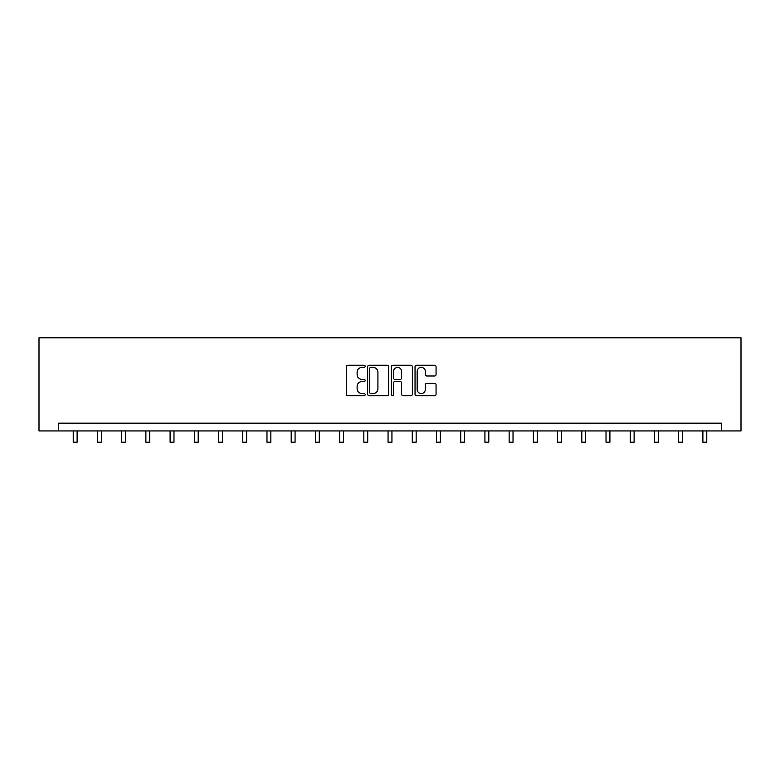 <?xml version="1.0" encoding="UTF-8"?>
<svg xmlns="http://www.w3.org/2000/svg" width="780" height="780" viewBox="0 0 780 780"><rect width="100%" height="100%" fill="white"/><g stroke="black" fill="none" stroke-linecap="round" stroke-linejoin="round"><path stroke-width="1.17" d="M365.167 366.308A1.063 1.063 0 0 0 364.094 365.235L347.909 365.235A1.521 1.521 0 0 0 346.378 366.766L346.378 394.192A1.521 1.521 0 0 0 347.909 395.714L364.094 395.714A1.063 1.063 0 0 0 365.167 394.651A1.063 1.063 0 0 0 364.094 393.578L361.998 393.578A4.875 4.875 0 0 1 357.123 388.703L357.123 386.422A4.875 4.875 0 0 1 361.998 381.547L364.094 381.547A1.063 1.063 0 0 0 365.167 380.474A1.063 1.063 0 0 0 364.094 379.411L361.998 379.411A4.875 4.875 0 0 1 357.123 374.536L357.123 372.245A4.875 4.875 0 0 1 361.998 367.37L364.094 367.37A1.063 1.063 0 0 0 365.167 366.308M434.528 375.979A1.521 1.521 0 0 0 436.059 374.459L436.059 366.766A1.521 1.521 0 0 0 434.528 365.235L416.549 365.235A1.521 1.521 0 0 0 415.028 366.766L415.028 394.192A1.521 1.521 0 0 0 416.549 395.714L434.528 395.714A1.521 1.521 0 0 0 436.059 394.192L436.059 384.891A1.521 1.521 0 0 0 434.528 383.37L426.835 383.37A1.521 1.521 0 0 0 425.315 384.891L425.315 389.503A4.075 4.075 0 0 1 421.239 393.578A4.075 4.075 0 0 1 417.163 389.503L417.163 371.446A4.075 4.075 0 0 1 421.239 367.37A4.075 4.075 0 0 1 425.315 371.446L425.315 374.459A1.521 1.521 0 0 0 426.835 375.979L434.528 375.979M721.285 430.93L741 430.93L741 337.789L39 337.789L39 430.93L721.285 430.93L721.285 423.169L58.715 423.169L58.715 430.93M388.664 366.766A1.521 1.521 0 0 0 387.143 365.235L369.164 365.235A1.521 1.521 0 0 0 367.633 366.766L367.633 394.192A1.521 1.521 0 0 0 369.164 395.714L387.143 395.714A1.521 1.521 0 0 0 388.664 394.192L388.664 366.766M392.857 365.235L410.836 365.235A1.521 1.521 0 0 1 412.366 366.766L412.366 394.192A1.521 1.521 0 0 1 410.836 395.714L403.143 395.714A1.521 1.521 0 0 1 401.622 394.192L401.622 383.068A1.521 1.521 0 0 0 400.091 381.547L394.992 381.547A1.521 1.521 0 0 0 393.471 383.068L393.471 394.651A1.063 1.063 0 0 1 392.398 395.714A1.063 1.063 0 0 1 391.336 394.651L391.336 366.766A1.521 1.521 0 0 1 392.857 365.235M370.841 367.37A1.063 1.063 0 0 0 369.769 368.443L369.769 392.515A1.063 1.063 0 0 0 370.841 393.578L373.045 393.578A4.875 4.875 0 0 0 377.92 388.703L377.92 372.245A4.875 4.875 0 0 0 373.045 367.37L370.841 367.37M401.622 371.524A4.075 4.075 0 0 0 397.546 367.448A4.075 4.075 0 0 0 393.471 371.524L393.471 377.881A1.521 1.521 0 0 0 394.992 379.411L400.091 379.411A1.521 1.521 0 0 0 401.622 377.881L401.622 371.524M73.232 430.93L73.232 442.211L77.113 442.211L77.113 430.93M97.451 430.93L97.451 442.211L101.332 442.211L101.332 430.93M121.67 430.93L121.67 442.211L125.551 442.211L125.551 430.93M145.88 430.93L145.88 442.211L149.76 442.211L149.76 430.93M170.099 430.93L170.099 442.211L173.979 442.211L173.979 430.93M194.317 430.93L194.317 442.211L198.198 442.211L198.198 430.93M218.536 430.93L218.536 442.211L222.417 442.211L222.417 430.93M242.755 430.93L242.755 442.211L246.636 442.211L246.636 430.93M266.974 430.93L266.974 442.211L270.855 442.211L270.855 430.93M291.194 430.93L291.194 442.211L295.074 442.211L295.074 430.93M315.403 430.93L315.403 442.211L319.283 442.211L319.283 430.93M339.622 430.93L339.622 442.211L343.502 442.211L343.502 430.93M363.841 430.93L363.841 442.211L367.721 442.211L367.721 430.93M388.06 430.93L388.06 442.211L391.94 442.211L391.94 430.93M412.279 430.93L412.279 442.211L416.159 442.211L416.159 430.93M436.498 430.93L436.498 442.211L440.378 442.211L440.378 430.93M460.717 430.93L460.717 442.211L464.597 442.211L464.597 430.93M484.926 430.93L484.926 442.211L488.806 442.211L488.806 430.93M509.145 430.93L509.145 442.211L513.025 442.211L513.025 430.93M533.364 430.93L533.364 442.211L537.245 442.211L537.245 430.93M557.583 430.93L557.583 442.211L561.463 442.211L561.463 430.93M581.802 430.93L581.802 442.211L585.683 442.211L585.683 430.93M606.021 430.93L606.021 442.211L609.901 442.211L609.901 430.93M630.24 430.93L630.24 442.211L634.12 442.211L634.12 430.93M654.449 430.93L654.449 442.211L658.33 442.211L658.33 430.93M678.668 430.93L678.668 442.211L682.549 442.211L682.549 430.93M702.887 430.93L702.887 442.211L706.768 442.211L706.768 430.93"/></g></svg>
